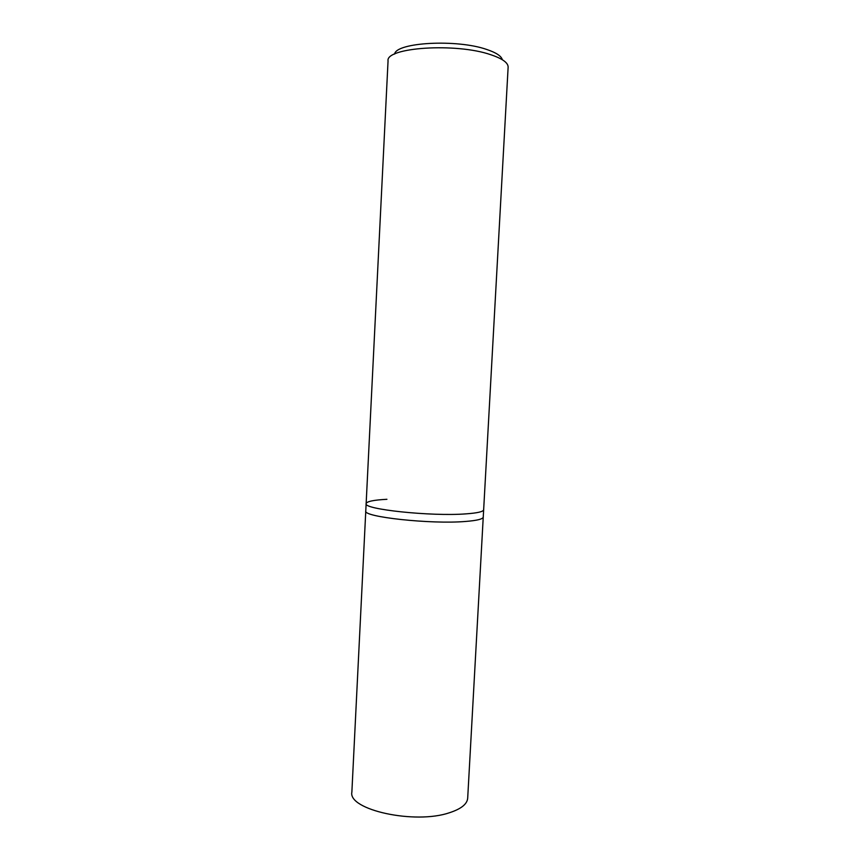 <?xml version="1.0" encoding="UTF-8"?>
<svg xmlns="http://www.w3.org/2000/svg" width="860" height="860" viewBox="0 0 860 860"><rect width="100%" height="100%" fill="white"/><g stroke="black" fill="none" stroke-linecap="round" stroke-linejoin="round"><path stroke-width="1.29" d="M366.145 503.594L365.779 510.915C362.232 516.892 430.785 524.417 465.507 521.461C477.053 520.547 482.965 519.085 483.245 517.064L483.653 509.754C483.385 511.668 477.472 513.044 465.916 513.871C431.193 516.591 362.608 509.27 366.145 503.594L388.053 60.92C385.366 47.397 456.208 42.581 490.92 54.771C502.476 58.663 508.217 62.801 508.131 67.209L483.653 509.754C483.385 511.668 477.472 513.044 465.916 513.871C431.193 516.591 362.608 509.27 366.145 503.594C366.758 501.434 373.691 500.004 386.925 499.294M502.337 59.738C501.358 56.061 496.188 52.653 486.825 49.504C456.983 38.926 396.051 42.355 394.6 54.083M465.507 521.461C477.053 520.547 482.965 519.085 483.245 517.064L467.69 798.166C467.206 804.057 461.186 808.894 449.651 812.678C414.939 824.74 347.795 809.83 351.869 792.092L365.779 510.915C362.232 516.892 430.785 524.417 465.507 521.461"/></g></svg>
